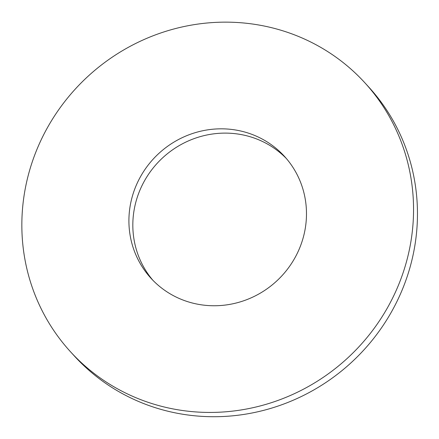 <?xml version="1.0" encoding="UTF-8"?>
<svg xmlns="http://www.w3.org/2000/svg" width="439" height="439" viewBox="0 0 439 439"><rect width="100%" height="100%" fill="white"/><g stroke="black" fill="none" stroke-linecap="round" stroke-linejoin="round"><path stroke-width="0.66" d="M152.964 280.362A90.385 86.84 137.6 0 1 139.13 192.134A90.385 86.84 137.6 0 1 286.343 158.501M135.212 187.848A90.385 86.84 137.6 0 1 284.423 156.328A90.385 86.84 137.6 0 1 276.268 281.399A90.385 86.84 137.6 0 1 150.972 278.255A90.385 86.84 137.6 0 1 135.212 187.848M364.886 82.812L368.798 87.098A199.372 191.552 137.6 0 1 350.816 362.993A199.372 191.552 137.6 0 1 74.421 356.056L70.509 351.771A199.372 191.552 137.6 0 1 35.751 152.338A199.372 191.552 137.6 0 1 364.886 82.812A199.372 191.552 137.6 0 1 346.898 358.707A199.372 191.552 137.6 0 1 70.509 351.771"/></g></svg>
